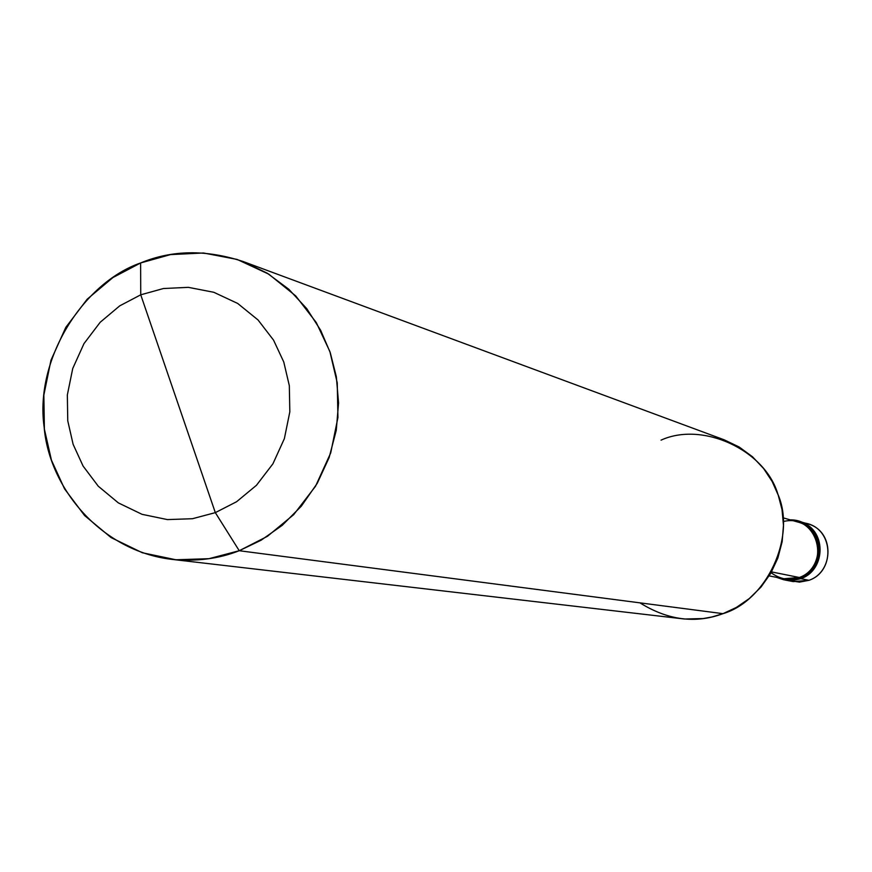 <?xml version="1.0" encoding="UTF-8"?>
<svg xmlns="http://www.w3.org/2000/svg" width="872" height="872" viewBox="0 0 872 872"><rect width="100%" height="100%" fill="white"/><g stroke="black" fill="none" stroke-linecap="round" stroke-linejoin="round"><path stroke-width="1.31" d="M798.403 521.162C826.972 527.505 826.732 569.983 800.823 578.67L808.976 580.305L793.258 581.602L784.931 580L793.237 580.403L800.823 578.67L792.953 580.425L784.32 579.869L792.953 580.425L800.823 578.67C826.46 570.07 827.092 528.127 798.992 521.325C827.092 528.127 826.46 570.07 800.823 578.67L792.081 580.49L783.71 579.76L790.882 580.251L800.823 578.67C826.732 569.983 826.972 527.505 798.403 521.162M789.16 580.501L799.471 582.125L808.976 580.305C836.27 571.182 833.796 525.958 803.003 522.808M771.088 572.719C780.331 579.389 789.738 580.981 799.297 577.493L799.646 578.441C825.315 569.819 825.958 527.8 797.804 520.987L807.156 523.68C834.918 530.394 834.286 571.814 808.976 580.305L799.646 578.441L793.422 580.011L786.609 580.174L776.353 577.297L783.71 579.76M639.939 602.857C667.908 620.264 695.594 623.872 723.008 613.659L239.244 550.723L261.099 540.226L282.179 525.369L301.287 506.218L317.266 483.295L329.125 457.571L336.265 430.332L338.565 402.962L336.341 376.759L330.281 352.702L320.613 330.216L306.77 308.666L288.817 289.264L267.235 273.198L242.928 261.447C206.097 249.425 171.991 249.926 140.621 262.952L140.741 294.812L163.435 288.523L188.352 287.346L213.804 292.284L237.685 303.445L258.036 319.959L273.546 340.124L283.771 362L289.33 385.718L289.82 411.878L284.37 438.638L272.925 463.806L256.444 485.301L236.595 501.727L215.319 512.638L140.741 294.812L119.726 305.854L100.193 322.269L83.984 343.612L72.736 368.507L67.34 394.951L67.754 420.795L73.117 444.306L83.08 466.051L98.285 486.227L118.352 502.893L142.049 514.327L167.435 519.592L192.45 518.72L215.319 512.638L239.244 550.723L723.008 613.659L711.955 616.973L703.105 618.564L684.466 619.011L171.468 559.323C196.058 561.721 218.643 558.854 239.244 550.723L208.964 558.69L175.893 559.769L142.343 552.75L111.071 537.577L84.595 515.537L64.561 488.876L51.437 460.165L44.385 429.155L43.851 395.081L50.968 360.223L65.792 327.392L87.146 299.238L112.902 277.558L140.621 262.952C83.123 282.811 34.531 359.329 44.134 426.997C49.094 488.157 101.065 550.875 171.468 559.323M797.804 520.987L790.13 519.843C823.386 519.516 829.119 568.631 799.646 578.441L799.297 577.493L771.546 571.901L799.297 577.493L783.852 578.757L769.18 575.902M215.319 512.638L192.45 518.72L167.435 519.592L142.049 514.327L118.352 502.893L98.285 486.227L83.08 466.051L73.117 444.306L67.754 420.795L67.34 394.951L72.736 368.507L83.984 343.612L100.193 322.269L119.726 305.854L140.741 294.812L215.319 512.638L236.595 501.727L256.444 485.301L272.925 463.806L284.37 438.638L289.82 411.878L289.33 385.718L283.771 362L273.546 340.124L258.036 319.959L237.685 303.445L213.804 292.284L188.352 287.346L163.435 288.523L140.741 294.812L140.621 262.952L170.574 254.591L203.492 252.989L237.14 259.442L268.75 274.135L295.717 295.913L316.285 322.564L329.856 351.481L337.246 382.873L337.933 417.481L330.717 452.906L315.555 486.205L293.711 514.633L267.421 536.324L239.244 550.723L215.319 512.638M783.111 517.826L797.488 521.947C824.738 528.497 824.138 569.154 799.297 577.493C831.888 566.691 817.805 512.878 783.361 521.532M242.928 261.447L724.207 439.826L739.205 447.031L752.536 456.808L763.643 468.569L772.211 481.573L778.216 495.122L782.021 509.575L783.47 525.315L782.151 541.708L777.868 558.026L770.684 573.405L760.962 587.107L749.299 598.552L736.404 607.413L723.008 613.659C766.891 600.666 796.419 536.694 777.955 494.38C765.115 449.952 702.472 421.143 661.052 440.142"/></g></svg>
